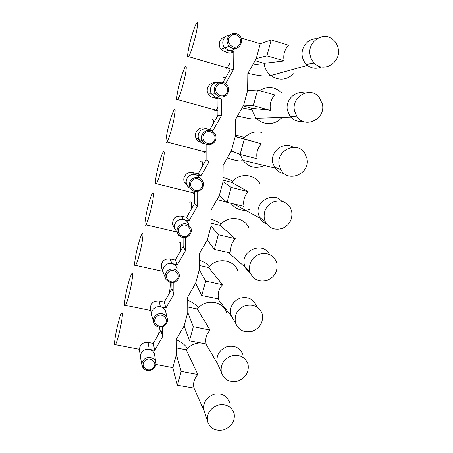 <?xml version="1.0" encoding="UTF-8"?>
<svg xmlns="http://www.w3.org/2000/svg" width="453" height="453" viewBox="0 0 453 453"><rect width="100%" height="100%" fill="white"/><g stroke="black" fill="none" stroke-linecap="round" stroke-linejoin="round"><path stroke-width="0.68" d="M120.708 326.364C122.667 315.939 122.933 311.511 121.495 313.08C119.943 316.109 118.21 322.128 116.302 331.149C114.292 341.624 114.009 346.143 115.464 344.699C117.021 341.647 118.771 335.537 120.708 326.364M234.139 413.442L234.133 413.419C231.506 406.398 226.143 403.617 218.04 405.084C210.271 408.079 206.732 413.385 207.434 420.996L207.576 421.607C210.373 428.742 215.86 431.449 224.031 429.744C231.789 426.511 235.158 421.075 234.139 413.442M229.586 402.411C227.038 395.605 221.851 392.898 214.026 394.291C206.523 397.168 203.114 402.292 203.793 409.665L204.535 411.975M271.205 39.96L288.499 45.226C284.518 49.643 283.057 54.819 284.099 60.759L266.891 55.849L271.205 39.96L260.243 43.748L256.245 58.584L247.819 73.431L247.615 90.566L243.686 105.136L235.362 119.768L235.215 136.54L231.353 150.849L223.125 165.271L223.035 181.693L219.241 195.747L211.104 209.966L211.064 226.053L207.338 239.864L199.297 253.878L199.309 269.637L195.645 283.204L187.695 297.026L187.757 312.462L184.156 325.798L176.291 339.433L176.398 354.557L181.16 371.381L197.836 374.512L186.234 349.841L187.219 348.702C190.741 345.084 194.994 343.159 199.988 342.921M197.836 374.512C194.127 378.6 192.842 383.142 193.975 388.136L177.383 385.293L181.16 371.381M131.036 286.149C132.871 276.324 133.069 272.23 131.63 273.867C129.943 277.14 128.108 283.448 126.127 292.791C124.235 302.689 124.02 306.868 125.487 305.333C127.18 302.043 129.026 295.65 131.036 286.149M248.097 364.495L247.916 363.833C244.914 356.777 239.365 354.138 231.273 355.905C223.578 359.218 220.266 364.733 221.319 372.462L221.33 372.496C224.116 379.841 229.626 382.694 237.859 381.058C245.679 377.853 249.088 372.332 248.097 364.495M242.836 354.461C239.926 347.632 234.563 345.061 226.749 346.755C219.326 349.937 216.126 355.265 217.157 362.74L218.618 366.143M187.757 312.462L193.312 326.658L210.079 330.061L197.315 309.031L198.306 307.876C206.602 298.368 223.584 301.455 226.71 312.847L227.004 313.889M210.079 330.061C206.33 334.195 205.016 338.821 206.143 343.94L189.462 340.832L193.312 326.658M141.534 245.26C143.25 236.047 143.386 232.281 141.948 233.958C140.113 237.502 138.165 244.122 136.104 253.827C134.337 263.136 134.184 266.987 135.651 265.384C137.486 261.84 139.45 255.13 141.534 245.26M262.338 314.541L261.902 313.08C258.561 306.183 252.927 303.703 245.011 305.645C237.514 309.054 234.297 314.631 235.367 322.366L235.554 323.051C238.652 330.294 244.241 333.029 252.321 331.262C259.982 327.989 263.323 322.411 262.338 314.541M256.273 305.424C253.034 298.742 247.593 296.336 239.948 298.204C232.717 301.483 229.62 306.862 230.662 314.342L231.104 315.764L233.669 319.829M199.309 269.637L205.69 281.103L222.542 284.79L208.584 267.525L209.586 266.358C217.672 257.117 234.037 259.779 237.785 270.775L237.78 270.764M222.542 284.79C218.759 288.969 217.423 293.68 218.533 298.929L201.766 295.543L205.69 281.103M152.208 203.691C153.805 195.084 153.89 191.63 152.463 193.329C150.464 197.174 148.391 204.139 146.245 214.235C144.598 222.955 144.496 226.494 145.957 224.852C147.451 222.683 150.532 212.298 152.208 203.691M276.879 263.544L276.075 261.104C272.349 254.456 266.647 252.213 258.974 254.365C251.738 257.882 248.646 263.487 249.699 271.188L250.181 272.774C253.646 279.812 259.314 282.349 267.185 280.39C274.62 277.021 277.848 271.409 276.879 263.544M269.558 254.575C263.397 240.945 240.271 250.396 244.427 264.926L245.243 267.304C246.341 269.648 247.989 271.489 250.198 272.819M211.064 226.053L218.301 234.694L235.237 238.674L220.05 225.311L221.058 224.133C228.873 215.226 244.473 217.361 248.895 227.78M235.237 238.674C231.415 242.893 230.056 247.695 231.16 253.074L214.303 249.405L218.301 234.694M163.063 161.421C164.541 153.425 164.575 150.271 163.182 151.959C161.551 154.286 158.25 165.322 156.551 174.014C155.017 182.14 154.966 185.379 156.398 183.725C157.989 181.477 161.364 170.232 163.063 161.421M291.721 211.477L290.367 207.819C286.228 201.562 280.481 199.643 273.131 202.055C266.222 205.696 263.295 211.319 264.337 218.924L265.254 221.647C269.139 228.357 274.875 230.605 282.457 228.408C289.597 224.915 292.683 219.275 291.721 211.477M281.749 201.262C273.318 191.081 254.852 201.545 258.476 214.507L259.841 218.057C261.392 220.747 263.601 222.65 266.477 223.765M223.035 181.693L231.149 187.395L248.176 191.681L231.71 182.372L232.729 181.183C240.203 172.706 254.846 174.184 259.971 183.799M248.176 191.681C244.314 195.951 242.933 200.843 244.02 206.353L227.078 202.389L231.149 187.395M249.671 209.541C242.021 211.523 235.775 209.456 230.922 203.34M174.105 118.431C175.458 111.036 175.458 108.165 174.105 109.824C172.372 112.231 168.743 124.247 167.021 133.137C165.605 140.679 165.594 143.629 166.987 141.993C168.669 139.683 172.389 127.446 174.105 118.431M306.885 158.307L304.71 153.159C296.913 140.345 275.339 150.787 279.286 165.549L280.877 169.677C288.085 183.561 310.786 173.556 306.885 158.307M293.244 147.282C283.697 140.923 269.773 151.653 272.814 163.052L274.988 168.023C277.276 171.149 280.322 172.967 284.116 173.476M235.215 136.54L261.358 143.794L243.572 138.686L244.597 137.486C249.484 132.633 255.175 130.945 261.681 132.423L261.84 132.463M261.358 143.794C257.463 148.108 256.053 153.097 257.128 158.743L240.09 154.479L244.246 139.196M264.342 165.481C255.911 169.06 248.765 167.355 242.91 160.362L240.198 154.507M185.334 74.705C186.574 67.905 186.545 65.3 185.237 66.897C183.408 69.377 179.399 82.508 177.667 91.585C176.364 98.55 176.387 101.234 177.729 99.637C179.501 97.287 183.601 83.918 185.334 74.705M322.372 103.986L318.991 97.089C310.158 85.968 290.911 96.88 294.558 111.013L297.162 116.851C305.486 129.207 326.001 118.68 322.372 103.986M304.648 93.142C295.169 90.107 284.937 100.453 287.451 110.521L289.971 116.144L290.815 117.163C294.11 120.577 298.08 121.953 302.729 121.285M281.981 117.446L281.409 118.08C274.903 125.351 262.87 125.487 256.443 118.256L255.113 116.642L252.095 109.898L251.817 108.324L243.238 105.923M247.615 90.566L257.593 90.062L274.795 94.983C270.86 99.349 269.422 104.428 270.486 110.221L251.817 108.324M259.461 90.594C267.429 85.815 274.795 86.529 281.556 92.735M196.761 30.215C197.887 23.998 197.831 21.648 196.596 23.16C194.66 25.691 190.232 40.096 188.482 49.354C187.293 55.747 187.338 58.177 188.618 56.653C190.475 54.281 195.017 39.626 196.761 30.215M338.193 48.488C337.474 44.887 335.769 41.936 333.091 39.643C323.419 30.713 306.874 41.97 310.163 55.289C310.798 58.346 312.162 60.945 314.263 63.092C323.584 73.392 341.488 62.423 338.193 48.488M316.817 38.811C308.023 38.046 300.271 47.78 302.394 56.891C303.012 59.83 304.337 62.333 306.364 64.394L307.451 65.374C311.828 68.63 316.505 69.15 321.483 66.936M293.759 73.646C286.534 80.277 278.889 80.917 270.82 75.566L269.11 74.02C266.687 71.495 265.084 68.471 264.303 64.949L264.031 63.335L255.056 60.679M284.156 61.002L264.031 63.335M225.973 36.823C220.237 36.92 217.078 44.887 221.007 49.281L224.569 51.659L230.011 53.273L233.81 51.931L233.669 69.315L229.892 70.147L230.011 53.273M231.828 35.175C229.133 34.604 226.8 35.306 224.824 37.288C222.157 40.702 222.066 44.207 224.541 47.814L228.204 50.272L233.81 51.931M235.175 48.584C233.136 50.391 230.815 50.951 228.204 50.272L224.569 51.659M222.995 82.355L229.892 70.147M225.622 83.545L233.669 69.315M215.107 82.808C209.496 81.982 205.135 89.082 208.238 93.969C209.252 95.668 210.69 96.789 212.542 97.338L217.961 98.856L221.364 98.884L221.279 115.9L217.893 115.385L217.961 98.856M219.677 82.599C216.885 81.914 214.456 82.599 212.383 84.66C210.056 87.486 209.716 90.555 211.364 93.856L215.787 97.327L221.364 98.884M220.294 97.112L212.542 97.338M221.279 115.9L212.967 130.56L209.824 129.62L217.893 115.385M209.824 129.62L204.428 128.165C198.952 126.432 193.499 132.865 196.002 138.103C196.959 140.209 198.533 141.579 200.73 142.214M212.967 130.56L207.412 129.065C204.631 128.431 202.219 129.133 200.175 131.166C198.108 133.601 197.627 136.308 198.737 139.292L198.844 139.541C199.852 141.579 201.438 142.91 203.595 143.527L205.209 143.952M208.771 144.892L209.139 144.988L209.11 161.653L206.104 159.83L206.121 144.394M204.977 143.754L203.595 143.527M209.11 161.653L200.894 176.098L198.125 173.867L206.104 159.83M198.125 173.867L192.751 172.508C187.604 170.974 182.304 176.619 184.156 181.67L187.095 185.453M200.894 176.098L195.368 174.699C192.604 174.111 190.209 174.824 188.182 176.84C186.313 178.992 185.758 181.421 186.517 184.133L186.591 184.348C187.293 186.217 188.533 187.582 190.322 188.442M192.751 172.508L195.368 174.699C197.355 175.237 198.856 176.398 199.881 178.171M194.49 191.477L194.518 203.51L197.163 206.585L197.14 191.642M197.163 206.585L189.037 220.826L186.63 217.355L194.518 203.51M186.63 217.355L181.285 216.081C175.243 215.821 172.355 218.68 172.616 224.643L174.258 227.666M189.037 220.826L183.539 219.524C180.792 218.975 178.408 219.705 176.398 221.704C174.688 223.646 174.094 225.86 174.62 228.335L177.191 232.23M181.285 216.081L183.539 219.524C186.217 220.26 187.944 221.942 188.725 224.569M183.086 237.587L183.131 246.438L185.424 250.73L185.362 237.508M185.424 250.73L177.389 264.767L175.328 260.096L183.131 246.438M175.328 260.096L170.005 258.906C164.224 258.657 161.33 261.353 161.33 266.998L161.931 268.759M177.389 264.767L171.919 263.555C169.184 263.051 166.823 263.788 164.83 265.769C163.239 267.559 162.627 269.597 162.989 271.879L163.918 274.235M170.005 258.906L171.919 263.555C174.756 264.309 176.511 266.075 177.185 268.856M171.885 282.757L171.936 288.64L173.89 294.099L173.799 282.519M173.89 294.099L165.945 307.944L164.218 302.111L171.936 288.64M164.218 302.111L158.924 301.002C153.352 300.775 150.464 303.346 150.266 308.72L150.475 309.654M165.945 307.944L160.504 306.817C157.786 306.353 155.436 307.1 153.459 309.065C151.965 310.73 151.347 312.627 151.596 314.75L151.97 316.183M158.924 301.002L160.504 306.817C163.459 307.576 165.232 309.393 165.815 312.276L167.18 318.057M160.894 327.026L160.934 330.129L162.553 336.715L162.44 326.698M162.553 336.715L154.7 350.373L153.295 343.419L160.934 330.129M153.295 343.419L148.029 342.389C142.621 342.191 139.751 344.659 139.411 349.801L139.467 350.226M154.7 350.373L149.286 349.325C146.579 348.901 144.247 349.665 142.287 351.613C140.877 353.176 140.254 354.959 140.424 356.947L140.566 357.779M148.029 342.389L149.286 349.325C152.338 350.078 154.116 351.93 154.62 354.88L155.781 362.44M176.353 347.915L186.234 349.841M184.156 325.798L189.462 340.832M187.735 307.026L197.315 309.031M195.645 283.204L201.766 295.543M199.303 265.452L208.584 267.525M207.338 239.864L214.303 249.405M211.075 223.176L220.05 225.311M219.241 195.747L227.078 202.389M223.04 180.175L231.71 182.372M231.353 150.849L240.09 154.479M235.215 136.444L243.572 138.686M270.537 110.458L253.363 105.64L257.593 90.062M243.686 105.136L253.363 105.64M256.245 58.584L266.891 55.849M176.398 354.557L172.865 367.666L177.383 385.293M260.243 43.748L241.104 37.967M172.865 367.666L155.838 364.455M158.59 334.206L159.609 327.043M176.291 339.659C182.4 342.661 186.041 345.673 187.219 348.697M169.337 293.176C170.158 288.102 170.385 284.541 170.017 282.491M187.706 300.175C193.533 302.859 197.066 305.43 198.306 307.876M180.226 251.528C181.194 243.952 180.804 240.939 179.054 242.474M199.303 259.988C204.847 262.338 208.278 264.461 209.586 266.358M191.245 209.258C191.868 203.221 191.387 200.939 189.796 202.412M221.058 224.133C219.688 222.757 216.364 221.07 211.081 219.065M202.383 166.376C202.684 161.874 202.14 160.294 200.741 161.636M192.944 192.74C193.227 193.799 193.742 193.935 194.496 193.142M232.729 181.183C231.302 180.305 228.08 179.037 223.057 177.383M213.618 122.922C213.64 119.903 213.069 118.969 211.902 120.107M203.652 151.562C203.924 152.633 204.445 152.769 205.22 151.97L206.115 150.736M235.226 134.915L244.597 137.486M235.011 152.367L231.149 151.2M224.915 78.958C224.722 77.321 224.178 76.942 223.284 77.82M214.524 109.785C214.784 110.843 215.3 110.985 216.07 110.209L217.927 107.259M278.034 117.57L281.409 118.08M242.117 107.893L252.095 109.898M225.566 67.395C225.815 68.426 226.319 68.573 227.078 67.831C227.876 67.016 228.833 65.334 229.943 62.803M234.603 48.624L234.948 47.18M253.221 63.907C258.771 64.921 262.463 65.272 264.303 64.949M239.603 46.342C236.081 49.4 232.565 49.349 229.059 46.189C226.387 42.605 226.404 39.06 229.11 35.544C232.723 32.446 236.279 32.542 239.779 35.832C242.338 38.658 242.293 42.129 239.637 46.246C235.826 49.977 230.775 48.488 229.059 46.189L224.784 48.092M238.952 45.3C233.776 51.314 224.654 41.993 230.277 36.376C235.503 30.351 244.563 39.739 238.952 45.3M226.693 94.915C222.582 98.25 218.81 97.882 215.368 93.799C213.573 90.492 213.861 87.389 216.223 84.484C220.418 81.115 224.218 81.534 227.627 85.73C229.326 88.998 229.02 92.05 226.715 94.887M226.013 93.998C220.888 99.943 211.789 90.94 217.361 85.379C222.531 79.417 231.574 88.494 226.013 93.998M204.428 128.165L207.412 129.065M214.014 142.582C209.445 146.098 205.532 145.487 202.264 140.736C201.041 137.735 201.483 134.994 203.578 132.508C208.233 128.969 212.168 129.62 215.385 134.473C216.534 137.435 216.081 140.136 214.031 142.565M213.312 141.789C208.238 147.661 199.167 138.963 204.682 133.459C209.807 127.57 218.822 136.336 213.312 141.789M201.574 189.371C196.653 193.001 192.661 192.214 189.603 187.015C188.754 184.286 189.275 181.829 191.166 179.637C196.166 175.991 200.175 176.812 203.182 182.106C203.969 184.801 203.437 187.225 201.574 189.371M200.849 188.691C195.826 194.501 186.783 186.104 192.248 180.645C197.315 174.824 206.308 183.289 200.849 188.691M174.671 228.527L177.282 232.604C178.261 237.378 185.645 239.461 189.326 235.322C184.15 239.003 180.13 238.097 177.282 232.604C176.687 230.113 177.253 227.876 178.986 225.9C184.252 222.185 188.284 223.114 191.092 228.703C191.642 231.166 191.064 233.363 189.36 235.305M188.612 234.739C183.641 240.481 174.626 232.366 180.039 226.964C185.056 221.206 194.02 229.382 188.612 234.739M163.023 272.049L165.249 277.485C164.824 275.186 165.419 273.136 167.021 271.324C170.673 267.094 178.352 269.02 179.161 274.331C179.547 276.602 178.952 278.623 177.366 280.401M176.602 279.943C171.676 285.628 162.689 277.791 168.052 272.44C173.023 266.743 181.959 274.643 176.602 279.943M153.471 321.647C153.171 319.512 153.777 317.604 155.277 315.922C158.986 311.624 166.851 313.674 167.412 319.048C167.859 320.656 167.225 322.57 165.509 324.79C159.762 329.705 154.077 325.701 153.471 321.647L151.619 314.903M164.801 324.337C159.926 329.96 150.968 322.394 156.279 317.089C161.206 311.454 170.113 319.088 164.801 324.337M144.06 368.991L141.925 365.09C141.715 363.096 142.321 361.307 143.743 359.727C147.491 355.373 155.498 357.502 155.855 362.904C156.206 364.433 155.566 366.245 153.918 368.334C147.316 373.487 142.457 368.821 141.925 365.09L140.436 357.083M153.216 367.938C148.386 373.499 139.456 366.194 144.722 360.945C149.598 355.367 158.476 362.734 153.216 367.938M139.377 349.297L115.464 344.699M203.793 409.665L207.434 420.996M203.941 410.293L193.986 388.176M150.662 310.503L125.487 305.333M217.157 362.74L221.319 372.462M217.355 363.431L206.019 344.116M162.803 271.33L135.651 265.384M230.843 314.999L235.554 323.051M231.104 315.764L217.791 298.969M176.936 232.061L145.957 224.852M244.892 266.46L250.181 272.774M245.243 267.304L228.578 252.683M206.976 240.492L208.08 240.877M194.496 193.125L156.398 183.725M259.371 217.134L265.254 221.647M259.841 218.057L233.929 204.077M217.083 199.518L228.097 202.644M206.109 152.214L166.987 141.993M274.354 167.032L280.877 169.677M274.988 168.023L242.91 160.362M227.27 158.006C237.315 161.189 242.281 161.817 242.168 159.892L241.913 158.788M217.91 110.736L177.729 99.637M289.971 116.144L297.162 116.851M290.815 117.163L256.443 118.256M237.536 115.945C248.81 118.743 256.777 120.243 255.367 117.616L255.113 116.642M229.903 68.663L188.618 56.653M306.364 64.394L314.263 63.092M307.451 65.374L270.82 75.566M247.893 73.307C261.404 76.614 271.375 76.993 269.246 74.569L269.11 74.02M221.007 49.281L224.541 47.814M208.238 93.969L211.364 93.856M227.627 85.73C229.36 88.913 229.048 91.948 226.71 94.841C224.478 97.542 219.66 97.208 219.807 96.942C218.725 96.931 217.247 95.883 215.368 93.799L211.528 94.122M196.002 138.103L198.737 139.292M215.385 134.473C216.568 137.355 216.109 140.045 214.014 142.536C209.331 145.974 205.419 145.379 202.264 140.736L198.844 139.541M184.156 181.67L186.517 184.133M203.182 182.106C204.003 184.722 203.465 187.14 201.557 189.354C196.494 192.87 192.508 192.089 189.603 187.015L186.591 184.348M172.616 224.643L174.62 228.335M191.092 228.703C191.749 230.815 191.16 233.023 189.326 235.322M161.33 266.998L162.989 271.879M165.249 277.485C164.615 279.495 170.152 283.408 172.372 282.717C174.314 282.57 175.962 281.817 177.31 280.458C179.082 278.159 179.699 276.115 179.161 274.331M150.266 308.72L151.596 314.75M139.411 349.801L140.424 356.947"/></g></svg>
